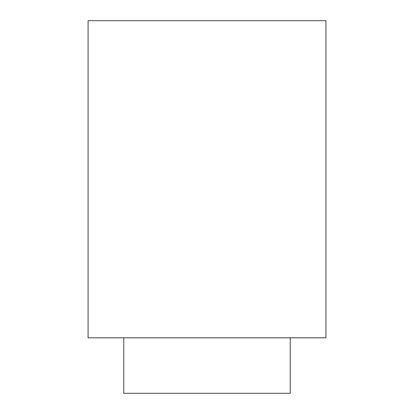 <?xml version="1.0" encoding="UTF-8"?>
<svg xmlns="http://www.w3.org/2000/svg" width="414" height="414" viewBox="0 0 414 414"><rect width="100%" height="100%" fill="white"/><g stroke="black" fill="none" stroke-linecap="round" stroke-linejoin="round"><path stroke-width="0.62" d="M88.084 20.7L325.916 20.7L325.916 337.808L88.084 337.808L88.084 20.7M123.76 337.808L123.76 393.3L290.24 393.3L290.24 337.808"/></g></svg>
